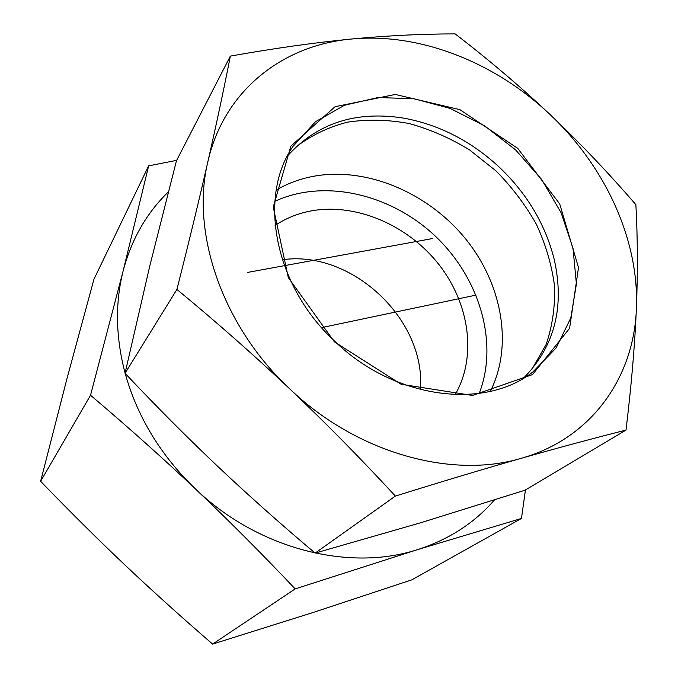 <?xml version="1.0" encoding="UTF-8"?>
<svg xmlns="http://www.w3.org/2000/svg" width="678" height="678" viewBox="0 0 678 678"><rect width="100%" height="100%" fill="white"/><g stroke="black" fill="none" stroke-linecap="round" stroke-linejoin="round"><path stroke-width="1.02" d="M168.347 191.908C146.524 213.053 131.447 239.419 123.125 270.997L148.643 165.856L93.988 279.15L66.825 379.188L40.629 481.312C70.037 511.754 98.056 539.569 124.684 564.749C151.287 589.953 180.602 616.404 212.621 644.1L313.304 612.42L411.834 579.834L521.467 518.441L417.64 549.595L295.184 588.894C261.072 552.909 227.876 519.645 195.603 489.101C258.064 549.146 349.229 571.935 417.64 549.595C448.853 539.544 474.456 523.009 494.44 499.983M212.621 644.1L295.184 588.894M525.442 489.94L521.467 518.441M148.643 165.856L176.653 160.364M282.311 259.75C351.746 249.716 426.148 319.66 420.411 389.579M125.159 373.392C137.354 417.012 160.839 455.582 195.603 489.101C163.322 458.557 128.303 427.276 90.53 395.249L123.125 270.997C115.014 303.227 115.675 337.271 125.083 373.12M490.338 391.367C513.39 345.441 502.101 284.04 465.752 239.063C429.318 194.111 370.247 167.949 317.804 175.577C302.786 177.831 288.921 182.662 276.217 190.069M479.21 393.426C499 342.483 479.371 277.539 434.92 235.783C390.503 193.993 324.474 178.407 274.853 201.307M455.116 394.664C477.109 356.781 469.574 303.888 439.225 264.92C408.834 225.944 358.018 203.392 313.346 210.536C299.312 212.85 286.557 217.808 275.099 225.427M40.629 481.312L90.53 395.249M531.738 369.629L546.137 344.466C552.494 325.821 555.274 306.151 554.468 285.48C551.672 264.657 545.62 244.241 536.332 224.223C525.374 204.807 511.915 187.026 495.957 170.864L469.49 149.863C450.277 138.117 430.199 129.354 409.266 123.557C388.206 119.633 367.646 119.159 347.577 122.133C328.211 127.133 310.804 135.558 295.362 147.406M334.822 341.356C274.183 285.463 257.843 196.773 292.955 146.44L315.465 121.735L344.526 105.234L378.061 97.539L413.953 98.734L450.116 108.412L484.609 125.82L515.636 149.923L541.603 179.407L561.113 212.756L573.003 248.258L576.41 284.006L570.8 317.957L556.121 347.975L532.849 371.968C484.541 410.343 394.325 399.105 334.822 341.356M334.381 341.814L401.096 384.257L472.507 395.452L532.51 374.587L569.579 328.347L578.512 267.581L559.757 204.036L517.797 148.423L459.887 109.658L395.325 94.454L335.076 106.683L290.87 146.134L273.259 207.061L288.32 277.616L334.381 341.814M287.294 156.194C317.024 123.074 356.026 110.429 404.308 118.235C439.827 124.955 471.642 141.414 499.754 167.602C527.204 193.908 545.332 224.401 554.138 259.089C564.91 306.795 554.689 346.509 523.467 378.214M351.323 39.044C283.099 45.045 223.935 90.335 207.858 161.771C190.611 232.274 222.02 325.779 289.743 388.875C356.509 452.98 451.777 479.278 521.407 458.252C592.038 438.344 634.142 376.841 636.396 308.448C639.329 239.834 605.098 166.296 549.994 114.48C495.143 62.401 419.741 32.349 351.323 39.044C388.087 35.587 422.691 33.875 455.141 33.9C488.601 59.605 520.221 86.462 549.994 114.48C579.656 142.617 608.276 172.678 635.871 204.663C637.659 236.995 637.829 271.59 636.396 308.448C634.828 345.356 631.362 385.909 625.997 430.106C593.936 438.166 559.079 447.548 521.407 458.252C483.668 469.032 441.658 481.634 395.384 496.076C360.899 458.701 325.686 422.97 289.743 388.875C253.708 354.891 216.096 321.736 176.916 289.43C188.815 242.504 199.129 199.951 207.858 161.771C216.519 123.667 224.02 88.445 230.359 56.105C274.2 48.316 314.524 42.629 351.323 39.044M230.359 56.105L176.475 160.711L149.702 266.284L125.049 373.273C155.923 406.054 186.696 436.979 217.367 466.049C248.089 495.067 280.675 524.086 315.117 553.104L420.818 522.721L524.95 490.236L625.997 430.106M315.117 553.104L395.384 496.076M125.049 373.273L176.916 289.43M432.284 238.588L247.741 272.387M476.083 295.091L321.575 327.627"/></g></svg>
